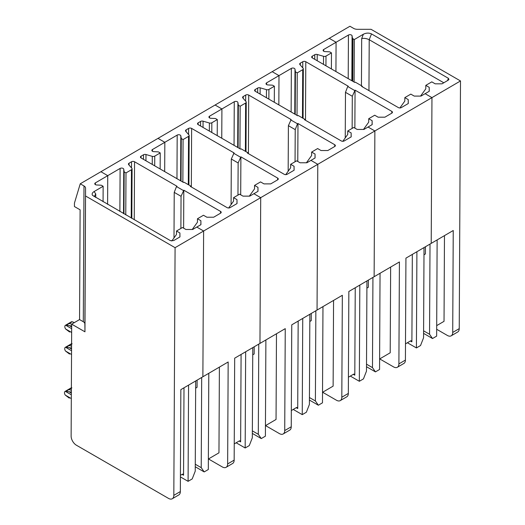 <?xml version="1.0" encoding="UTF-8"?>
<svg xmlns="http://www.w3.org/2000/svg" width="525" height="525" viewBox="0 0 525 525"><rect width="100%" height="100%" fill="white"/><g stroke="black" fill="none" stroke-linecap="round" stroke-linejoin="round"><path stroke-width="0.79" d="M241.087 354.441L240.64 441.886A2.133 1.214 120 0 0 240.207 440.921A2.133 1.214 120 0 0 239.151 441.026L234.248 443.894M69.602 332.003L65.625 328.991A2.664 1.549 -120.3 0 1 64.837 326.76L64.844 326.53A2.664 1.549 59.7 0 1 65.395 325.323L68.388 323.571A2.664 1.549 59.7 0 1 69.254 323.498L71.702 324.155L79.557 319.567L80.115 209.823L74.432 206.542L74.452 203.07L80.246 183.796L100.925 171.714L107.743 175.658L107.599 204.369L107.743 175.658L95.386 182.877A2.133 1.24 0.3 0 0 94.769 183.743A2.133 1.24 0.3 0 0 96.725 184.984L101.325 185.22L103.143 186.27L94.093 191.553C92.249 192.734 91.718 193.994 92.512 195.346L170.494 240.68L173.736 240.548L179.95 236.919L179.904 232.982L179.885 236.952M173.998 237.93L174.228 192.373L176.498 186.552L176.991 186.263L134.544 161.759A2.133 1.24 -179.7 0 0 131.532 161.759L129.052 163.209A2.133 1.24 0.3 0 0 128.435 164.076A2.133 1.24 0.3 0 0 128.664 164.64L131.847 168.295A2.133 1.24 -179.7 0 1 132.083 168.86A2.133 1.24 -179.7 0 1 131.467 169.719L125.993 172.922L125.777 214.869M183.619 228.158L183.809 190.201L181.053 196.311L174.228 192.373M220.559 213.196L220.572 211.424L183.809 190.201M123.519 213.563L123.743 169.201A2.133 1.24 0.3 0 0 122.338 168.144A2.133 1.24 0.3 0 0 120.107 168.433L107.743 175.658L100.925 171.714L158.005 138.37L164.83 142.308L152.467 149.527A2.133 1.24 0.3 0 0 151.85 150.393A2.133 1.24 0.3 0 0 153.812 151.64L158.097 151.856A2.133 1.24 0.3 0 1 158.878 152.145L160.223 152.919L154.75 156.122A2.133 1.24 -179.7 0 1 152.289 156.352L152.25 164.417M123.743 169.201L124.169 171.872L125.993 172.922M123.959 213.819L124.169 171.872M252.774 347.616L252.315 437.817L249.29 445.581L245.168 447.983L236.152 442.778M245.168 447.983L245.661 351.77M208.471 458.948L222.311 466.942A7.462 4.331 59.7 0 0 226.104 467.309A7.462 4.331 59.7 0 0 227.647 463.929L234.163 460.123L234.682 358.181L285.246 328.643L284.727 430.579A7.462 4.331 59.7 0 1 283.185 433.958A7.462 4.331 59.7 0 1 279.392 433.591L265.558 425.604M176.498 186.552L183.323 190.49M180.889 228.447L181.053 196.311M220.572 211.424A2.133 1.24 -179.7 0 1 221.202 212.31A2.133 1.24 -179.7 0 1 220.585 213.176L213.655 217.225L206.876 217.225L203.464 215.257L197.472 218.754L197.452 222.226L192.242 229.477M197.472 218.754L200.885 220.73L200.865 224.7M200.885 220.73L200.924 224.667L196.803 227.069L203.621 231.013L175.081 247.682L173.821 495.37A7.462 4.331 59.7 0 1 172.279 498.75A7.462 4.331 59.7 0 1 168.486 498.383L76.394 445.213A7.462 4.331 59.7 0 1 71.124 436.078L71.689 324.161L69.254 323.498L72.22 321.759L74.373 322.593M219.398 367.113L218.958 452.826L208.366 459.014M71.682 325.973L66.281 325.231L69.254 323.498A2.664 1.549 59.7 0 0 68.388 323.571L71.387 321.825A2.664 1.549 59.7 0 1 71.643 321.72L72.22 321.759M69.49 354.04L65.513 351.028A2.664 1.549 -120.3 0 1 64.726 348.797L64.733 348.567A2.664 1.549 59.7 0 1 65.277 347.36L68.276 345.608A2.664 1.549 59.7 0 1 69.142 345.529L71.577 346.192L69.142 345.529L71.59 344.098M71.571 348.009L66.17 347.268L69.142 345.529A2.664 1.549 59.7 0 0 68.276 345.608L71.275 343.862A2.664 1.549 59.7 0 1 71.531 343.757L72.109 343.796M69.267 398.114L65.29 395.102A2.664 1.549 -120.3 0 1 64.503 392.871L64.503 392.641A2.664 1.549 59.7 0 1 65.054 391.433L68.053 389.681A2.664 1.549 59.7 0 1 68.919 389.602L71.354 390.265L68.919 389.602L71.367 388.172M71.347 392.077L65.947 391.342L68.919 389.602A2.664 1.549 59.7 0 0 68.053 389.681L71.052 387.929A2.664 1.549 59.7 0 1 71.302 387.831L71.886 387.87M227.647 463.929L228.165 361.988L202.88 376.76L203.621 231.013L260.708 197.662L259.967 343.416L260.708 197.662L253.883 193.725L258.005 191.317L257.965 187.379L257.946 191.356M195.654 388.159L197.072 387.332L197.111 380.133M195.267 464.225L201.226 467.663L201.685 377.462M195.254 466.764L204.192 471.923L201.226 467.663M208.799 373.301L208.313 469.514L204.192 471.923M228.637 207.979L233.559 201.134L233.579 197.662L239.571 194.165L242.983 196.133L249.762 196.133L253.883 193.725L260.708 197.662L317.789 164.318L317.048 310.065L342.333 295.293L341.814 397.235A7.462 4.331 59.7 0 1 340.266 400.614A7.462 4.331 59.7 0 1 336.473 400.247L322.639 392.254M233.579 197.662L236.992 199.631L236.972 203.608M236.992 199.631L237.031 203.569L230.101 207.618A2.133 1.24 0.3 0 1 227.089 207.618L190.326 186.395L190.811 186.113L191.474 187.058M141.035 157.94L141.041 156.201L143.522 154.757A2.133 1.24 -179.7 0 1 145.983 154.521L152.289 156.352M160.145 168.971L160.223 152.919M180.6 180.777L180.823 135.857A2.133 1.24 0.3 0 0 179.419 134.8A2.133 1.24 0.3 0 0 177.188 135.089L164.83 142.308L164.679 171.59L164.83 142.308L158.005 138.37L215.086 105.02L221.911 108.964L209.547 116.182A2.133 1.24 0.3 0 0 208.937 117.049A2.133 1.24 0.3 0 0 210.893 118.289L215.184 118.506A2.133 1.24 0.3 0 1 215.959 118.794L217.311 119.575L211.831 122.771A2.133 1.24 -179.7 0 1 209.377 123.001L209.337 131.066M141.041 156.201A2.133 1.24 0.3 0 0 140.431 157.067A2.133 1.24 0.3 0 0 141.061 157.953L183.507 182.457L183.993 182.175L190.811 186.113M234.163 460.123A7.462 4.331 59.7 0 1 232.621 463.496L226.104 467.309M80.246 183.796L83.987 185.955A5.329 3.097 -179.7 0 1 85.568 188.14L84.958 331.82L71.689 324.161M79.557 319.567L83.291 321.727A5.329 3.097 -179.7 0 1 84.873 323.912L84.958 331.82M173.821 495.37L180.338 491.564L180.856 389.629L202.88 376.76L203.621 231.013L196.803 227.069L192.682 229.477L185.902 229.477L182.49 227.509L176.498 231.013L176.479 234.478L171.787 241.008M180.416 476.903L188.088 481.333L192.209 478.925L195.234 471.161L195.694 380.96M180.423 475.335L182.063 474.377A2.133 1.214 -60 0 1 183.127 474.265A2.133 1.214 -60 0 1 183.553 475.237L183.999 387.791M188.573 385.12L188.088 481.333M65.395 325.323A2.664 1.549 59.7 0 1 65.645 325.224L66.281 325.231M66.17 347.268L65.533 347.261A2.664 1.549 59.7 0 0 65.277 347.36M65.947 391.342L65.31 391.328A2.664 1.549 59.7 0 0 65.054 391.433M94.218 196.645L95.747 193.922L95.727 197.518M103.064 201.751L103.143 186.27M180.338 491.564A7.462 4.331 59.7 0 1 178.795 494.944L172.279 498.75M175.081 247.682L85.647 196.048M176.498 231.013L179.904 232.982M298.167 321.097L297.721 408.542A2.133 1.214 120 0 0 297.288 407.571A2.133 1.214 120 0 0 296.231 407.682L291.329 410.55M231.079 204.586L231.315 159.023L234.071 152.919L191.625 128.415A2.133 1.24 -179.7 0 0 188.613 128.415L186.132 129.859A2.133 1.24 0.3 0 0 185.515 130.725A2.133 1.24 0.3 0 0 185.752 131.289L188.934 134.945A2.133 1.24 -179.7 0 1 189.164 135.509A2.133 1.24 -179.7 0 1 188.547 136.375L183.074 139.571L182.857 182.083M240.699 194.814L240.89 156.857L238.133 162.96L231.315 159.023M277.64 179.845L277.653 178.08L240.89 156.857M180.823 135.857L181.256 138.521L183.074 139.571M181.04 181.033L181.256 138.521M309.855 314.265L309.396 404.467L306.37 412.23L302.249 414.638L293.239 409.434M302.249 414.638L302.741 318.426M284.727 430.579L291.244 426.773L291.762 324.837L317.048 310.065L317.789 164.318L310.971 160.381L315.085 157.972L315.046 154.035L315.026 158.005M233.586 153.202L240.404 157.139M237.969 195.097L238.133 162.96M277.653 178.08A2.133 1.24 -179.7 0 1 278.283 178.966A2.133 1.24 -179.7 0 1 277.673 179.832L270.743 183.881L263.957 183.881L260.551 181.912L254.553 185.41L254.54 188.882L249.323 196.133M254.553 185.41L257.965 187.379M276.478 333.762L276.045 419.475L265.447 425.663M252.742 354.808L254.159 353.981L254.192 346.782M252.354 430.874L258.307 434.313L258.766 344.111M252.341 433.414L261.273 438.578L258.307 434.313M265.886 339.957L265.394 436.17L261.273 438.578M285.725 174.635L290.647 167.79L290.66 164.318L296.658 160.814L300.064 162.783L306.849 162.783L310.971 160.381L317.789 164.318L374.87 130.968L374.128 276.721L399.413 261.949L398.895 363.884A7.462 4.331 59.7 0 1 397.353 367.264A7.462 4.331 59.7 0 1 393.56 366.896L379.719 358.91M290.66 164.318L294.072 166.287L294.053 170.257M294.072 166.287L294.112 170.225L287.182 174.274A2.133 1.24 0.3 0 1 284.169 174.274L247.406 153.051L247.898 152.762L248.555 153.713M198.115 124.589L198.128 122.857L200.602 121.406A2.133 1.24 -179.7 0 1 203.063 121.177L209.377 123.001M217.225 135.621L217.311 119.575M237.681 147.433L237.91 102.506A2.133 1.24 0.3 0 0 236.506 101.45A2.133 1.24 0.3 0 0 234.268 101.738L221.911 108.964L221.76 138.239L221.911 108.964L215.086 105.02L272.173 71.676L278.992 75.613L266.634 82.832A2.133 1.24 0.3 0 0 266.017 83.698A2.133 1.24 0.3 0 0 267.973 84.945L272.265 85.162A2.133 1.24 0.3 0 1 273.046 85.45L274.391 86.225L268.918 89.427A2.133 1.24 -179.7 0 1 266.457 89.657L266.418 97.722M198.128 122.857A2.133 1.24 0.3 0 0 197.512 123.723A2.133 1.24 0.3 0 0 198.142 124.609L240.588 149.113L241.073 148.824L247.898 152.762M291.244 426.773A7.462 4.331 59.7 0 1 289.702 430.152L283.185 433.958M355.248 287.746L354.802 375.198A2.133 1.214 120 0 0 354.375 374.227A2.133 1.214 120 0 0 353.312 374.338L348.41 377.199M288.166 171.235L288.396 125.678L291.152 119.569L248.712 95.064A2.133 1.24 -179.7 0 0 245.693 95.064L243.219 96.515A2.133 1.24 0.3 0 0 242.602 97.381A2.133 1.24 0.3 0 0 242.832 97.945L246.015 101.601A2.133 1.24 -179.7 0 1 246.245 102.165A2.133 1.24 -179.7 0 1 245.628 103.025L240.155 106.227L239.938 148.739M297.78 161.464L297.977 123.513L297.485 123.795L295.221 129.616L288.396 125.678M334.727 146.501L334.733 144.729L297.977 123.513M237.91 102.506L238.337 105.177L240.155 106.227M238.12 147.689L238.337 105.177M366.942 280.921L366.483 371.123L363.458 378.886L359.336 381.288L350.319 376.084M359.336 381.288L359.822 285.075M341.814 397.235L348.331 393.428L348.849 291.487L374.128 276.721L374.87 130.968L368.051 127.03L372.173 124.622L372.133 120.684L372.113 124.661M290.666 119.857L297.485 123.795M295.057 161.752L295.221 129.616M334.733 144.729A2.133 1.24 -179.7 0 1 335.37 145.622A2.133 1.24 -179.7 0 1 334.753 146.482L327.823 150.531L321.044 150.531L317.632 148.562L311.64 152.066L311.62 155.531L306.41 162.783M311.64 152.066L315.046 154.035M333.565 300.418L333.126 386.131L322.534 392.319M309.822 321.464L311.24 320.637L311.279 313.438M309.435 397.53L315.394 400.969L315.853 310.767M309.422 400.07L318.36 405.228L315.394 400.969M322.967 306.607L322.475 402.819L318.36 405.228M342.805 141.291L347.727 134.439L347.747 130.968L353.738 127.47L357.151 129.439L363.93 129.439L368.051 127.03L374.87 130.968L431.957 97.624L431.215 243.37L453.239 230.508L452.721 332.443A7.462 4.331 59.7 0 1 451.178 335.823A7.462 4.331 59.7 0 1 447.379 335.455L436.675 329.273M347.747 130.968L351.153 132.937L351.133 136.913M351.153 132.937L351.192 136.874L344.269 140.923A2.133 1.24 0.3 0 1 341.25 140.923L304.493 119.7L304.979 119.418L305.635 120.363M255.209 89.506A2.133 1.24 0.3 0 0 254.592 90.372A2.133 1.24 0.3 0 0 255.229 91.258L255.209 89.506L257.69 88.062A2.133 1.24 -179.7 0 1 260.144 87.826L266.457 89.657M274.306 102.277L274.391 86.225M294.761 114.082L294.991 69.162A2.133 1.24 0.3 0 0 293.587 68.106A2.133 1.24 0.3 0 0 291.355 68.394L278.992 75.613L278.847 104.895L278.992 75.613L272.173 71.676L349.932 26.25L353.666 28.409A5.329 3.097 -179.7 0 0 357.44 29.315L371.057 29.315L460.497 80.948L459.237 328.637A7.462 4.331 59.7 0 1 457.695 332.017L451.178 335.823M255.229 91.258L297.668 115.763L298.161 115.48L304.979 119.418M348.331 393.428A7.462 4.331 59.7 0 1 346.789 396.808L340.266 400.614M412.335 254.402L411.889 341.847A2.133 1.214 120 0 0 411.456 340.876A2.133 1.214 120 0 0 410.399 340.988L405.497 343.855M345.247 137.891L345.476 92.328L347.747 86.507L348.239 86.225L305.793 61.72A2.133 1.24 -179.7 0 0 302.781 61.72L300.3 63.164A2.133 1.24 0.3 0 0 299.683 64.03A2.133 1.24 0.3 0 0 299.913 64.595L303.096 68.25A2.133 1.24 -179.7 0 1 303.332 68.814A2.133 1.24 -179.7 0 1 302.715 69.681L297.242 72.877L297.025 115.388M354.867 128.12L355.058 90.162L352.301 96.265L345.476 92.328M391.808 113.151L391.821 111.385L355.058 90.162M294.991 69.162L295.418 71.827L297.242 72.877M295.207 114.338L295.418 71.827M352.255 80.975L352.472 38.305L352.072 35.812A2.133 1.24 0.3 0 0 350.667 34.755A2.133 1.24 0.3 0 0 348.436 35.044L336.079 42.269L335.928 71.544L336.079 42.269L323.715 49.488A2.133 1.24 0.3 0 0 323.098 50.354A2.133 1.24 0.3 0 0 325.06 51.594L329.346 51.811A2.133 1.24 0.3 0 1 330.127 52.1L331.472 52.881L325.999 56.077A2.133 1.24 -179.7 0 1 323.538 56.306L323.498 64.372M424.023 247.57L423.563 337.778L420.538 345.535L416.417 347.944L407.4 342.74M416.417 347.944L416.909 251.731M398.895 363.884L405.412 360.078L405.93 258.142L431.215 243.37L431.957 97.624L425.132 93.686L429.253 91.278L429.214 87.34L429.194 91.311M347.747 86.507L354.572 90.444M352.137 128.402L352.301 96.265M391.821 111.385A2.133 1.24 -179.7 0 1 392.451 112.271A2.133 1.24 -179.7 0 1 391.834 113.138L384.904 117.187L378.125 117.187L374.712 115.218L368.721 118.716L368.701 122.187L363.49 129.439M368.721 118.716L372.133 120.684M390.646 267.074L390.206 352.78L379.614 358.969M366.903 288.113L368.32 287.287L368.36 280.088M366.516 364.179L372.474 367.625L372.934 277.417M366.502 366.726L375.441 371.884L372.474 367.625M380.048 273.262L379.562 369.475L375.441 371.884M399.886 107.94L404.808 101.095L404.827 97.624L410.819 94.119L414.232 96.088L421.011 96.088L425.132 93.686L431.957 97.624L460.497 80.948M404.827 97.624L408.24 99.593L408.22 103.563M408.24 99.593L408.279 103.53L401.349 107.579A2.133 1.24 0.3 0 1 398.337 107.579L361.574 86.356L362.06 86.074L362.723 87.019M312.283 57.894L312.29 56.162L314.77 54.712A2.133 1.24 -179.7 0 1 317.225 54.482L323.538 56.306M331.393 68.926L331.472 52.881M312.29 56.162A2.133 1.24 0.3 0 0 311.679 57.028A2.133 1.24 0.3 0 0 312.309 57.914L354.756 82.418L355.241 82.13L362.06 86.074M336.079 42.269L329.254 38.332L336.079 42.269M405.412 360.078A7.462 4.331 59.7 0 1 403.869 363.458L397.353 367.264M423.603 330.835L429.555 334.274L432.521 338.533L436.642 336.125L437.135 239.912M423.59 333.375L432.521 338.533M423.983 254.769L425.408 253.942L425.44 246.743M444.472 235.627L444.032 321.339L436.695 325.625M447.523 80.601L448.416 78.323L448.921 79.452L448.199 80.207L441.991 83.836L435.205 83.836L431.793 81.867L425.801 85.372L425.788 88.837L420.571 96.088M430.014 244.073L429.555 334.274M448.416 78.323L371.483 33.908C368.924 32.734 366.22 32.845 363.366 34.243L354.322 39.532L354.106 82.044M352.472 38.305A2.133 1.24 0.3 0 0 352.971 38.752L354.322 39.532M443.789 82.786L369.213 39.729C366.686 38.463 364.179 38.076 361.686 38.568L361.443 85.713M425.801 85.372L429.214 87.34M240.64 441.886L239.151 441.026M129.038 165.067L129.052 163.209M131.532 161.759L131.499 167.888M119.884 211.463L120.107 168.433M131.467 169.719L131.217 218.006M152.467 149.527L152.46 151.266M134.544 161.759L134.249 219.758M143.522 154.757L143.496 159.357M145.983 154.521L145.95 160.775M154.75 156.122L154.698 165.828M83.987 185.955L83.291 321.727M182.063 474.377L183.553 475.237M71.669 328.696L65.645 325.224M65.625 328.991L71.649 332.469M71.564 349L69.523 347.819M71.558 350.733L65.533 347.261M65.513 351.028L71.538 354.5M71.341 393.074L69.293 391.893M71.334 394.807L65.31 391.328M65.29 395.102L71.315 398.573M71.676 326.963L69.635 325.782M94.093 191.553L95.747 193.922M95.373 184.61L95.386 182.877M85.568 188.14L84.873 323.912M297.721 408.542L296.231 407.682M186.126 131.722L186.132 129.859M188.613 128.415L188.58 134.544M176.964 178.684L177.188 135.089M188.547 136.375L188.304 184.662M209.547 116.182L209.541 117.915M191.625 128.415L191.33 186.854M200.602 121.406L200.583 126.013M203.063 121.177L203.031 127.431M211.831 122.771L211.785 132.484M354.802 375.198L353.312 374.338M243.206 98.372L243.219 96.515M245.693 95.064L245.661 101.194M234.052 145.333L234.268 101.738M245.628 103.025L245.385 151.318M266.634 82.832L266.621 84.571M248.712 95.064L248.41 153.503M257.69 88.062L257.663 92.669M260.144 87.826L260.111 94.08M268.918 89.427L268.866 99.133M411.889 341.847L410.399 340.988M300.287 65.028L300.3 63.164M302.781 61.72L302.748 67.85M291.132 111.989L291.355 68.394M302.715 69.681L302.466 117.968M323.715 49.488L323.708 51.22M305.793 61.72L305.498 120.159M314.77 54.712L314.744 59.318M317.225 54.482L317.198 60.736M325.999 56.077L325.946 65.789M452.721 332.443L459.237 328.637M348.436 35.044L348.213 78.638M361.686 38.568L363.366 34.243M352.761 81.263L352.971 38.752M368.957 90.615L369.213 39.729L371.483 33.908M352.072 35.812L351.848 80.738M132.083 168.86L131.827 218.361M189.164 135.509L188.915 185.017M246.245 102.165L245.995 151.666M303.332 68.814L303.076 118.322"/></g></svg>
